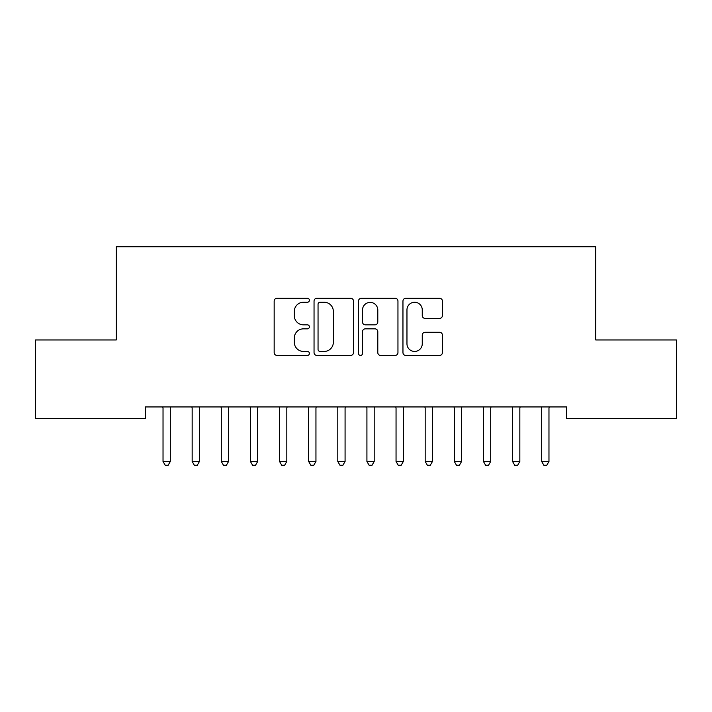 <?xml version="1.0" encoding="UTF-8"?>
<svg xmlns="http://www.w3.org/2000/svg" width="712" height="712" viewBox="0 0 712 712"><rect width="100%" height="100%" fill="white"/><g stroke="black" fill="none" stroke-linecap="round" stroke-linejoin="round"><path stroke-width="1.07" d="M309.4 300.25A2.002 2.002 0 0 0 307.397 298.257L277.021 298.257A2.857 2.857 0 0 0 274.165 301.114L274.165 352.573A2.857 2.857 0 0 0 277.021 355.43L307.397 355.43A2.002 2.002 0 0 0 309.4 353.437A2.002 2.002 0 0 0 307.397 351.434L303.463 351.434A9.149 9.149 0 0 1 294.314 342.285L294.314 337.995A9.149 9.149 0 0 1 303.463 328.846L307.397 328.846A2.002 2.002 0 0 0 309.4 326.844A2.002 2.002 0 0 0 307.397 324.841L303.463 324.841A9.149 9.149 0 0 1 294.314 315.692L294.314 311.402A9.149 9.149 0 0 1 303.463 302.253L307.397 302.253A2.002 2.002 0 0 0 309.4 300.25M439.553 318.406A2.857 2.857 0 0 0 442.41 315.55L442.41 301.114A2.857 2.857 0 0 0 439.553 298.257L405.822 298.257A2.857 2.857 0 0 0 402.956 301.114L402.956 352.573A2.857 2.857 0 0 0 405.822 355.43L439.553 355.43A2.857 2.857 0 0 0 442.41 352.573L442.41 335.138A2.857 2.857 0 0 0 439.553 332.273L425.117 332.273A2.857 2.857 0 0 0 422.26 335.138L422.26 343.78A7.645 7.645 0 0 1 414.607 351.434A7.645 7.645 0 0 1 406.961 343.78L406.961 309.907A7.645 7.645 0 0 1 414.607 302.253A7.645 7.645 0 0 1 422.26 309.907L422.26 315.55A2.857 2.857 0 0 0 425.117 318.406L439.553 318.406M566.592 406.944L145.408 406.944L145.408 418.594L35.6 418.594L35.6 339.953L116.279 339.953L116.279 246.744L595.721 246.744L595.721 339.953L676.4 339.953L676.4 418.594L566.592 418.594L566.592 406.944M353.499 301.114A2.857 2.857 0 0 0 350.642 298.257L316.902 298.257A2.857 2.857 0 0 0 314.045 301.114L314.045 352.573A2.857 2.857 0 0 0 316.902 355.43L350.642 355.43A2.857 2.857 0 0 0 353.499 352.573L353.499 301.114M361.358 298.257L395.098 298.257A2.857 2.857 0 0 1 397.955 301.114L397.955 352.573A2.857 2.857 0 0 1 395.098 355.43L380.662 355.43A2.857 2.857 0 0 1 377.796 352.573L377.796 331.703A2.857 2.857 0 0 0 374.939 328.846L365.363 328.846A2.857 2.857 0 0 0 362.506 331.703L362.506 353.437A2.002 2.002 0 0 1 360.503 355.43A2.002 2.002 0 0 1 358.501 353.437L358.501 301.114A2.857 2.857 0 0 1 361.358 298.257M320.044 302.253A2.002 2.002 0 0 0 318.05 304.255L318.05 349.432A2.002 2.002 0 0 0 320.044 351.434L324.191 351.434A9.149 9.149 0 0 0 333.341 342.285L333.341 311.402A9.149 9.149 0 0 0 324.191 302.253L320.044 302.253M377.796 310.049A7.645 7.645 0 0 0 370.151 302.395A7.645 7.645 0 0 0 362.506 310.049L362.506 321.984A2.857 2.857 0 0 0 365.363 324.841L374.939 324.841A2.857 2.857 0 0 0 377.796 321.984L377.796 310.049M162.648 406.944L162.826 407.371A2.91 2.91 0 0 1 163.03 408.457L163.03 461.474L170.31 461.474L170.31 408.457A2.91 2.91 0 0 1 170.524 407.371L170.693 406.944M170.31 461.474L168.13 465.256L165.22 465.256L163.03 461.474M191.777 406.944L191.946 407.371A2.91 2.91 0 0 1 192.16 408.457L192.16 461.474L199.44 461.474L199.44 408.457A2.91 2.91 0 0 1 199.654 407.371L199.823 406.944M199.44 461.474L197.26 465.256L194.34 465.256L192.16 461.474M220.907 406.944L221.076 407.371A2.91 2.91 0 0 1 221.29 408.457L221.29 461.474L228.57 461.474L228.57 408.457A2.91 2.91 0 0 1 228.775 407.371L228.953 406.944M228.57 461.474L226.38 465.256L223.47 465.256L221.29 461.474M250.028 406.944L250.206 407.371A2.91 2.91 0 0 1 250.41 408.457L250.41 461.474L257.7 461.474L257.7 408.457A2.91 2.91 0 0 1 257.904 407.371L258.082 406.944M257.7 461.474L255.51 465.256L252.6 465.256L250.41 461.474M279.157 406.944L279.327 407.371A2.91 2.91 0 0 1 279.54 408.457L279.54 461.474L286.82 461.474L286.82 408.457A2.91 2.91 0 0 1 287.034 407.371L287.203 406.944M286.82 461.474L284.64 465.256L281.73 465.256L279.54 461.474M308.287 406.944L308.456 407.371A2.91 2.91 0 0 1 308.67 408.457L308.67 461.474L315.95 461.474L315.95 408.457A2.91 2.91 0 0 1 316.164 407.371L316.333 406.944M315.95 461.474L313.769 465.256L310.85 465.256L308.67 461.474M337.417 406.944L337.586 407.371A2.91 2.91 0 0 1 337.8 408.457L337.8 461.474L345.08 461.474L345.08 408.457A2.91 2.91 0 0 1 345.284 407.371L345.462 406.944M345.08 461.474L342.89 465.256L339.98 465.256L337.8 461.474M366.538 406.944L366.716 407.371A2.91 2.91 0 0 1 366.92 408.457L366.92 461.474L374.2 461.474L374.2 408.457A2.91 2.91 0 0 1 374.414 407.371L374.583 406.944M374.2 461.474L372.02 465.256L369.11 465.256L366.92 461.474M395.667 406.944L395.836 407.371A2.91 2.91 0 0 1 396.05 408.457L396.05 461.474L403.33 461.474L403.33 408.457A2.91 2.91 0 0 1 403.544 407.371L403.713 406.944M403.33 461.474L401.15 465.256L398.231 465.256L396.05 461.474M424.797 406.944L424.966 407.371A2.91 2.91 0 0 1 425.18 408.457L425.18 461.474L432.46 461.474L432.46 408.457A2.91 2.91 0 0 1 432.673 407.371L432.843 406.944M432.46 461.474L430.27 465.256L427.36 465.256L425.18 461.474M453.918 406.944L454.096 407.371A2.91 2.91 0 0 1 454.3 408.457L454.3 461.474L461.59 461.474L461.59 408.457A2.91 2.91 0 0 1 461.794 407.371L461.972 406.944M461.59 461.474L459.4 465.256L456.49 465.256L454.3 461.474M483.048 406.944L483.226 407.371A2.91 2.91 0 0 1 483.43 408.457L483.43 461.474L490.71 461.474L490.71 408.457A2.91 2.91 0 0 1 490.924 407.371L491.093 406.944M490.71 461.474L488.53 465.256L485.62 465.256L483.43 461.474M512.177 406.944L512.346 407.371A2.91 2.91 0 0 1 512.56 408.457L512.56 461.474L519.84 461.474L519.84 408.457A2.91 2.91 0 0 1 520.054 407.371L520.223 406.944M519.84 461.474L517.66 465.256L514.74 465.256L512.56 461.474M541.307 406.944L541.476 407.371A2.91 2.91 0 0 1 541.69 408.457L541.69 461.474L548.97 461.474L548.97 408.457A2.91 2.91 0 0 1 549.174 407.371L549.352 406.944M548.97 461.474L546.78 465.256L543.87 465.256L541.69 461.474"/></g></svg>
